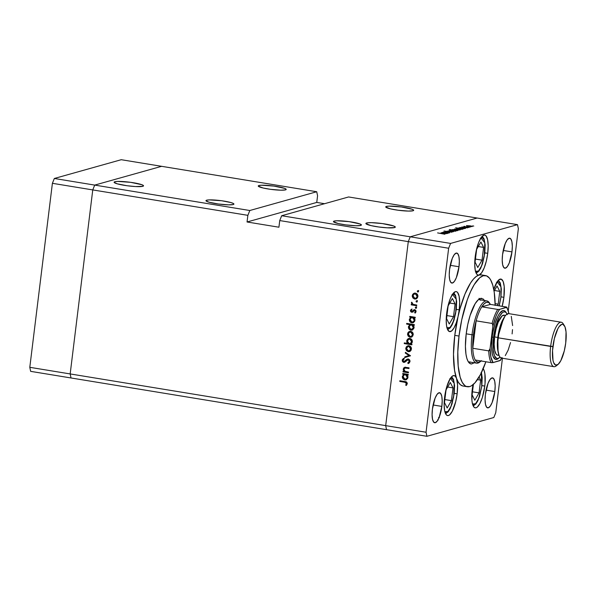 <?xml version="1.0" encoding="UTF-8"?>
<svg xmlns="http://www.w3.org/2000/svg" width="596" height="596" viewBox="0 0 596 596"><rect width="100%" height="100%" fill="white"/><g stroke="black" fill="none" stroke-linecap="round" stroke-linejoin="round"><path stroke-width="0.89" d="M94.704 185.095L161.613 166.321L121.249 159.706L316.722 191.741L249.806 210.515L54.333 178.48L121.249 159.706L54.333 178.48L52.396 183.307L54.333 178.48L94.704 185.095L161.613 166.321L94.704 185.095L92.76 189.923L94.704 185.095L161.613 166.321L316.722 191.741L317.571 195.786L316.722 191.741L249.806 210.515L94.704 185.095L92.76 189.923L52.396 183.307L247.869 215.342L249.806 210.515L247.869 215.342L92.76 189.923L94.704 185.095M71.021 377.968L70.172 373.93L92.76 189.923L70.172 373.93L92.76 189.923L70.172 373.93L29.8 367.315L52.396 183.307L29.8 367.315L385.687 425.633L408.282 241.626L410.219 236.806L281.677 215.737L348.593 196.963L477.135 218.032L410.219 236.806L477.135 218.032L348.593 196.963L281.677 215.737L279.733 220.565L408.282 241.626L410.219 236.806L281.677 215.737L279.733 220.565L278.921 227.21L247.049 221.988L247.869 215.342L247.049 221.988L278.921 227.21L279.733 220.565L408.282 241.626L385.687 425.633L408.282 241.626L385.687 425.633L70.172 373.93L71.021 377.968L70.172 373.93L71.021 377.968L30.649 371.353L29.8 367.315L30.649 371.353L386.536 429.679L385.687 425.633L426.058 432.249L448.646 248.241L408.282 241.626L448.646 248.241L426.058 432.249L426.907 436.294L386.536 429.679L385.687 425.633L386.536 429.679L426.907 436.294L493.823 417.52L426.907 436.294L426.058 432.249L385.687 425.633L386.536 429.679L71.021 377.968M258.94 185.527A14.08 1.825 -173 0 1 274.532 186.168A14.08 1.825 -173 0 1 286.192 189.416A14.08 1.825 -173 0 1 285.499 189.878L286.155 189.245L284.687 188.373L273.899 186.079L261.614 185.222L258.94 185.527L258.284 186.161L263.112 188.001L270.539 189.327L280.843 190.191L285.499 189.878A14.08 1.825 -173 0 1 269.899 189.237A14.08 1.825 -173 0 1 258.247 185.982A14.08 1.825 -173 0 1 258.94 185.527L258.806 186.6L258.94 185.527M206.663 200.189A14.08 1.825 -173 0 1 222.256 200.837A14.08 1.825 -173 0 1 233.915 204.085A14.08 1.825 -173 0 1 233.222 204.547L233.818 204.264L233.401 203.497L230.943 202.558L221.623 200.748L209.338 199.891L206.663 200.189L206.007 200.822L208.943 202.178L218.255 203.988L228.559 204.86L233.222 204.547A14.08 1.825 -173 0 1 217.622 203.906A14.08 1.825 -173 0 1 205.97 200.651A14.08 1.825 -173 0 1 206.663 200.189L206.529 201.269L206.663 200.189M334.14 221.086A14.08 1.825 -173 0 1 349.74 221.727A14.08 1.825 -173 0 1 361.399 224.975A14.08 1.825 -173 0 1 360.699 225.437L361.355 224.804L359.895 223.932L349.107 221.637L336.822 220.781L334.14 221.086L333.484 221.719L338.319 223.56L345.74 224.886L356.043 225.75L360.699 225.437A14.08 1.825 -173 0 1 345.106 224.796A14.08 1.825 -173 0 1 333.447 221.541A14.08 1.825 -173 0 1 334.14 221.086L334.013 222.159L334.14 221.086M386.424 206.417A14.08 1.825 -173 0 1 402.017 207.058A14.08 1.825 -173 0 1 413.676 210.306A14.08 1.825 -173 0 1 412.976 210.768L413.639 210.135L412.171 209.263L401.384 206.968L389.099 206.112L386.424 206.417L385.761 207.05L390.596 208.891L398.016 210.217L408.32 211.081L412.976 210.768A14.08 1.825 -173 0 1 397.383 210.127A14.08 1.825 -173 0 1 385.724 206.879A14.08 1.825 -173 0 1 386.424 206.417L386.29 207.49L386.424 206.417M366.607 222.993A14.825 1.922 -173 0 1 383.027 223.671A14.825 1.922 -173 0 1 395.297 227.091A14.825 1.922 -173 0 1 394.567 227.575L395.26 226.912L393.718 225.996L382.356 223.575L371.509 222.666L367.769 222.785L365.914 223.664L370.995 225.601L378.818 226.994L387.229 227.814L394.567 227.575A14.825 1.922 -173 0 1 378.147 226.905A14.825 1.922 -173 0 1 365.877 223.478A14.825 1.922 -173 0 1 366.607 222.993L366.465 224.126L366.607 222.993M114.827 181.735A14.825 1.922 -173 0 1 131.247 182.413A14.825 1.922 -173 0 1 143.524 185.833A14.825 1.922 -173 0 1 142.787 186.317L143.48 185.654L141.937 184.738L130.584 182.316L117.65 181.415L114.827 181.735L114.141 182.406L117.226 183.821L127.037 185.736L135.448 186.555L142.787 186.317A14.825 1.922 -173 0 1 126.374 185.639A14.825 1.922 -173 0 1 114.097 182.22A14.825 1.922 -173 0 1 114.827 181.735L114.693 182.868L114.827 181.735M324.544 203.713L316.752 202.431L317.571 195.786L316.752 202.431L247.049 221.988L316.752 202.431L324.544 203.713M480.339 299.84A33.227 9.767 99.3 0 0 479.571 298.834M474.52 362.673L471.451 363.992L469.626 363.292L468.069 361.362L466.824 358.27L465.96 354.136L465.416 346.343L466.176 334.051A33.227 9.767 -80.7 0 1 481.829 298.373L481.829 298.373M462.779 385.977L460.388 384.725L458.287 382.163L456.514 378.348A56.315 16.561 99.3 0 0 463.099 386.044L467.346 386.737A56.315 16.561 -80.7 0 1 459.024 336.055L454.778 335.354A56.315 16.561 99.3 0 0 456.514 378.348A20.271 5.96 -80.7 0 1 457.139 393.829L454.241 393.353L457.139 393.829L455.724 401.6L452.319 411.203L449.689 414.816L448.416 415.539L447.246 415.501L446.203 414.697L444.698 410.942L444.139 404.848L444.594 397.346A20.271 5.96 -80.7 0 1 454.145 375.577A20.271 5.96 -80.7 0 1 456.514 378.348L457.572 384.912L457.139 393.829A20.271 5.96 -80.7 0 1 447.589 415.591A20.271 5.96 -80.7 0 1 444.594 397.346L446.791 386.692L450.181 378.639L452.021 376.381L453.78 375.562L455.314 376.232L456.514 378.348L454.562 370.354L453.496 354.352L454.778 335.354L458.041 316.603L456.223 322.957L454.01 327.934L451.664 330.922L449.473 331.577L447.7 329.797L446.568 325.818L446.21 320.112L446.672 313.369A20.271 5.96 -80.7 0 1 456.223 291.608A20.271 5.96 -80.7 0 1 459.218 309.853L456.312 309.376L459.218 309.853L458.041 316.603L460.082 308.512L464.969 294.051L470.535 283.025L473.41 279.129L476.256 276.447L479.013 275.047L477.836 275.002L476.793 274.197L475.288 270.442L474.729 264.356L475.183 256.854A20.271 5.96 -80.7 0 1 484.742 235.085A20.271 5.96 -80.7 0 1 487.729 253.33L484.831 252.853L487.729 253.33L486.321 261.1L484.161 267.954L481.598 272.849L479.013 275.047L481.598 274.95M495.157 305.435L494.24 292.226L492.773 285.223L490.672 279.978L489.413 278.086L486.53 275.851L483.259 275.739L479.728 277.758L474.245 284.59L470.661 291.422L467.301 299.781L461.751 319.754L459.024 336.055A56.315 16.561 -80.7 0 1 485.561 275.59L481.315 274.89A56.315 16.561 99.3 0 0 479.013 275.047A20.271 5.96 -80.7 0 1 478.178 275.099A20.271 5.96 -80.7 0 1 475.183 256.854L476.599 249.083L478.759 242.229L481.322 237.335L483.907 235.137L485.084 235.182L486.12 235.986L487.625 239.741L488.191 245.828L487.729 253.33A20.271 5.96 -80.7 0 1 479.013 275.047A56.315 16.561 99.3 0 0 458.041 316.603A20.271 5.96 -80.7 0 1 449.667 331.622A20.271 5.96 -80.7 0 1 446.672 313.369L448.088 305.599L450.241 298.745L452.811 293.85L455.396 291.66L456.573 291.697L457.609 292.502L459.114 296.257L459.68 302.351L459.218 309.853A20.271 5.96 -80.7 0 1 458.041 316.603A56.315 16.561 99.3 0 0 454.778 335.354L459.024 336.055L457.803 351.931L458.182 366.019L460.142 377.112L462.235 382.349L464.88 385.619L466.377 386.476L469.648 386.588L471.391 385.843L474.997 382.781L480.48 374.534L485.882 361.765A56.315 16.561 -80.7 0 1 467.346 386.737M482.887 368.425L484.108 370.488L484.906 373.841L485.047 383.362L484.772 386.074L481.873 385.597L484.772 386.074L482.358 397.457L479.951 403.447L477.322 407.061L476.048 407.791L474.87 407.746L473.835 406.941L472.33 403.187L471.92 400.385L472.226 389.598A20.271 5.96 -80.7 0 1 473.008 384.711L472.226 389.598A20.271 5.96 -80.7 0 0 475.221 407.843A20.271 5.96 -80.7 0 0 484.772 386.074A20.271 5.96 -80.7 0 0 483.192 368.76M503.903 297.315L501.005 296.838L503.903 297.315L502.175 306.322A20.271 5.96 -80.7 0 0 503.903 297.315A20.271 5.96 -80.7 0 0 500.908 279.07A20.271 5.96 -80.7 0 0 493.779 289.455L497.496 281.312L498.815 279.844L501.258 279.159L503.158 281.506L504.209 286.527L503.903 297.315M458.995 266.747L450.256 265.317L458.995 266.747L456.32 277.714L454.398 281.387L452.453 283.033L450.792 282.4L449.667 279.584L449.242 275.009L449.585 269.385A15.205 4.47 -80.7 0 1 456.752 253.062A15.205 4.47 -80.7 0 1 458.995 266.747A15.205 4.47 -80.7 0 1 451.835 283.07A15.205 4.47 -80.7 0 1 449.585 269.385L452.267 258.418L454.189 254.745L456.126 253.099L457.788 253.732L458.92 256.548L459.345 261.123L458.995 266.747M494.822 391.55L486.083 390.119L494.822 391.55L492.147 402.516L490.217 406.189L488.28 407.835L486.619 407.202L485.494 404.386L485.07 399.819L485.412 394.187A15.205 4.47 -80.7 0 1 492.579 377.864A15.205 4.47 -80.7 0 1 494.822 391.55A15.205 4.47 -80.7 0 1 487.655 407.873A15.205 4.47 -80.7 0 1 485.412 394.187L488.087 383.221L490.016 379.548L491.953 377.909L493.615 378.542L494.747 381.358L495.164 385.925L494.822 391.55M441.845 406.412L433.106 404.982L441.845 406.412L439.17 417.379L437.248 421.052L435.303 422.698L433.642 422.065L432.517 419.249L432.093 414.682L432.435 409.05A15.205 4.47 -80.7 0 1 439.602 392.727A15.205 4.47 -80.7 0 1 441.845 406.412A15.205 4.47 -80.7 0 1 434.685 422.735A15.205 4.47 -80.7 0 1 432.435 409.05L435.117 398.083L437.039 394.41L438.976 392.771L440.638 393.405L441.77 396.221L442.195 400.788L441.845 406.412M511.971 251.885L503.225 250.447L511.971 251.885L509.297 262.851L507.367 266.524L505.43 268.17L503.769 267.53L502.637 264.721L502.219 260.147L502.562 254.522A15.205 4.47 -80.7 0 1 509.722 238.199A15.205 4.47 -80.7 0 1 511.971 251.885A15.205 4.47 -80.7 0 1 504.805 268.207A15.205 4.47 -80.7 0 1 502.562 254.522L505.237 243.555L507.166 239.883L509.103 238.236L510.765 238.869L511.889 241.685L512.314 246.26L511.971 251.885M518.356 228.685L508.306 310.531L518.356 228.685L517.499 224.647L477.135 218.032L410.219 236.806L450.591 243.421L517.499 224.647L450.591 243.421L448.646 248.241L450.591 243.421L410.219 236.806L408.282 241.626L410.219 236.806L477.135 218.032L517.499 224.647L518.356 228.685M502.443 358.248L495.76 412.693L502.443 358.248M408.513 372.098L408.431 372.791L402.993 371.904L403.082 371.204L404.066 371.368L403.239 369.669L403.671 367.97L405.042 367.27L409.042 367.821L408.953 368.514L404.915 368.008L403.902 369.267L404.826 371.271L408.513 372.098L405.109 371.427L403.902 369.267L405.153 367.978L408.953 368.514L409.042 367.821L404.61 367.337L403.254 369.036L404.066 371.368L403.082 371.204L402.993 371.904L408.431 372.791L408.513 372.098M408.267 358.963L409.631 359.872L410.026 361.303L409.37 362.86L408.096 363.605L407.798 362.889L409.251 361.385L408.483 359.76L407.299 359.887L404.468 362.323L403.35 362.286L402.345 361.273L402.367 359.567L403.708 358.323L404.088 359.023L402.941 360.595L403.753 361.675L406.8 359.343L408.267 358.963L403.753 361.675L402.956 360.386L404.088 359.023L403.708 358.323L402.196 360.178L403.701 362.375L404.885 362.13L408.171 359.664L409.251 361.385L407.798 362.889L408.096 363.605L410.011 361.511L408.267 358.963M410.517 355.782L404.758 357.578L404.848 356.825L409.035 355.589L405.31 353.063L405.399 352.303L410.517 355.782L405.399 352.303L405.31 353.063L409.035 355.589L404.848 356.825L404.758 357.578L410.517 355.782M409.772 351.484L408.007 351.603L406.435 350.567L405.779 348.869L406.167 347.11L407.187 346.105L408.722 345.755L410.041 346.187L411.18 347.468L411.098 350.277L409.892 351.424L408.267 351.662L409.43 351.603L411.426 349.181C411.501 347.364 410.689 346.239 408.99 345.792L406.964 346.254L405.802 348.258L406.435 350.567L407.135 350.373L406.912 350.061L408.357 350.962L406.472 348.369L407.999 346.529L409.817 346.336L411.046 347.192M411.545 337.053L409.78 337.18L408.208 336.144L407.552 334.445L407.94 332.687L408.96 331.681L410.495 331.331L411.814 331.756L412.946 333.045L412.872 335.853L411.665 337.001L410.041 337.232L411.203 337.18L413.199 334.758C413.274 332.94 412.462 331.816 410.763 331.369L408.737 331.823L407.575 333.834L408.208 336.144L408.908 335.943L408.685 335.63L410.13 336.539L408.238 333.946L409.772 332.106L411.583 331.912L412.812 332.762M410.733 317.258L409.728 317.087L409.81 316.394L415.248 317.288L415.159 317.981L414.22 317.824L414.987 319.642L414.63 321.415L412.894 322.771L410.279 322.041L409.348 319.367L410.733 317.258L409.348 319.367C409.281 321.192 410.093 322.339 411.784 322.808L412.953 322.756L414.972 320.313L414.22 317.824L415.159 317.981L415.248 317.288L409.81 316.394L409.728 317.087L410.473 316.506L409.728 317.087L411.426 317.057L410.733 317.258M418.511 291.489L417.58 291.943L417.505 290.855L418.496 291.228L417.975 290.736L417.274 291.28L417.811 292.033L418.511 291.489L417.811 292.033M416.239 298.857L414.466 298.983L412.901 297.94L412.246 296.249L412.626 294.491L413.885 293.359L415.188 293.135L416.5 293.56L417.64 294.841L417.558 297.657L416.358 298.797L414.734 299.036L415.896 298.976L417.885 296.555C417.967 294.744 417.155 293.612 415.449 293.165L413.423 293.627L412.261 295.631L412.901 297.94L413.594 297.747L413.371 297.434L414.823 298.343L412.931 295.75L414.466 293.91L416.068 293.664L417.505 294.566M417.274 301.531L416.343 301.993L416.276 300.898L417.26 301.278L416.738 300.786L416.038 301.33L416.582 302.075L417.274 301.531L416.582 302.075M416.746 305.048L416.664 305.748L411.233 304.854L411.315 304.161L412.112 304.288L411.478 302.455L412.179 302.664L412.208 303.647L413.073 304.318L416.746 305.048L413.073 304.318L411.65 302.187L411.389 302.761L412.112 304.288L411.315 304.161L411.233 304.854L416.664 305.748L416.746 305.048M416.507 307.797L415.576 308.259L415.509 307.171L416.492 307.543L415.971 307.052L415.27 307.596L415.807 308.348L416.507 307.797L415.807 308.348M413.244 311.917L411.68 312.237L410.718 311.671L410.473 310.36L411.382 309.242L411.791 309.793L411.091 310.829L411.598 311.499L414.227 309.674L415.27 309.898L416.008 310.948L415.107 313.101L414.66 312.557L415.352 311.149L414.704 310.404L411.68 312.237L414.615 310.382L415.367 311.529L414.66 312.557L415.107 313.101L416.045 311.604L414.674 309.682L411.739 311.537L411.098 310.68L411.791 309.793L411.382 309.242L410.428 310.568L412.082 309.048M409.877 324.626L406.628 324.09L406.718 323.397L414.339 324.649L414.257 325.341L413.319 325.185L414.086 327.003L413.721 328.776L411.441 330.206L409.176 329.186L408.469 326.563L409.877 324.626L408.446 326.727C408.372 328.552 409.184 329.7 410.875 330.169L412.045 330.117L414.071 327.673L413.319 325.185L414.257 325.341L414.339 324.649L406.718 323.397L406.628 324.09L407.373 323.501L406.628 324.09L409.877 324.626M410.942 343.981L411.948 344.145L411.866 344.838L404.237 343.587L404.319 342.894L407.5 343.415L406.822 342.26L406.822 340.353L407.783 338.968L409.05 338.409L410.949 338.826L412.156 340.361L412.179 342.521L410.942 343.981L412.328 341.866C412.395 340.04 411.583 338.893 409.892 338.431L408.722 338.483L406.703 340.927L407.5 343.415L404.319 342.894L404.237 343.587L411.866 344.838L411.948 344.145L410.942 343.981M403.723 374.355L402.717 374.191L402.799 373.491L408.238 374.385L408.148 375.078L407.21 374.929L407.977 376.746L407.619 378.512L405.332 379.943L403.067 378.929L402.337 376.471L403.723 374.355L402.337 376.471C402.27 378.296 403.075 379.436 404.773 379.905L405.943 379.853L407.962 377.41L407.21 374.929L408.148 375.078L408.238 374.385L402.799 373.491L402.717 374.191L403.462 373.603L402.717 374.191L404.416 374.161L403.723 374.355M406.517 383.623L405.802 382.476L399.782 381.425L399.871 380.725L406.628 382.096L407.277 383.787L406.189 385.515L405.667 385.016L406.517 383.623L405.667 385.016L406.189 385.515L407.277 383.787C407.202 382.327 406.405 381.582 404.893 381.552L399.871 380.725L399.782 381.425L405.429 382.036L399.782 381.425L400.527 380.837L400.482 381.224L405.429 382.036L404.729 382.237L406.517 383.623L407.217 383.429L406.517 383.623M448.341 233.192L442.686 232.358L445.912 232.202L449.682 232.812L444.117 232.216L448.341 233.192L444.117 232.216L449.466 232.872L446.911 232.358L442.686 232.358L448.341 233.192M444.065 231.002L451.969 232.239L443.96 231.069M453.467 231.747L447.186 231.099L451.977 231.516L448.848 230.63L453.467 231.747L448.848 230.63L451.977 231.516L447.186 231.099L453.467 231.747M455.642 231.181L453.765 230.466L450.017 230.257L451.924 230.98L449.935 230.287L455.18 230.764L455.806 231.054L455.418 231.226L452.491 231.069L455.813 231.077M460.179 229.907L458.302 229.192L454.554 228.991L456.462 229.713L454.42 229.05L459.71 229.49L460.343 229.818L459.635 229.981L456.737 229.758L460.343 229.81M459.099 227.709L460.961 228.432L465.573 228.357L460.134 227.463L465.573 228.357L462.615 228.64L459.047 227.933L460.924 227.687L458.942 227.814M473.753 226.1L473.336 225.944M472.159 226.547L470.281 225.832L466.534 225.631L468.434 226.353L466.392 225.69L471.294 226.026L472.241 226.525L469.588 226.51L472.323 226.443M470.594 226.987L470.177 226.83M469.417 227.277L463.762 226.443L469.417 227.277M468.657 227.53L468.24 227.374M467.458 227.866L461.825 226.949L467.555 227.806M456.789 228.365L458.652 229.08L463.256 229.006L455.627 227.754L463.256 229.006L460.298 229.289L456.73 228.581L458.659 228.35L456.625 228.462M457.944 230.54L456.082 229.818L452.327 229.616L452.669 230.093L449.28 229.535L456.908 230.786L449.28 229.535L452.677 229.996L452.431 229.587L454.636 229.624L457.966 230.294L456.119 230.563L458.1 230.436M441.152 232.753L443.007 233.468L447.618 233.394L442.187 232.5L447.618 233.394L444.661 233.677L441.092 232.969L442.97 232.731L440.988 232.85M444.862 234.25L437.583 232.902L444.974 234.183M493.823 417.52L495.76 412.693L493.823 417.52M485.561 275.59A56.315 16.561 -80.7 0 1 495.157 305.174M471.078 363.955A33.227 9.767 -80.7 0 1 466.176 334.051L467.778 324.433L470.132 315.396L475.146 303.684L478.387 299.654L480.465 298.462L483.282 299.036L484.839 300.965M470.274 361.973L469.089 362.8A33.227 9.767 99.3 0 0 470.14 362.085M480.592 300.272L479.028 298.335M472.516 225.899L472.926 226.055M467.197 225.735L471.488 226.443L468.65 226.383L467.197 225.735L471.592 226.398L468.754 225.728L467.055 226.063M469.357 226.785L469.767 226.942M464.321 226.249L464.783 226.517M467.413 227.329L467.83 227.486M463.04 227.232L462.533 227.046M466.221 227.53L466.78 227.761M464.724 228.633L464.411 228.261M459.769 227.821L464.06 228.521L461.177 228.469L459.769 227.821L464.165 228.477L461.252 227.799L459.62 228.149M462.407 229.289L462.101 228.909M457.303 228.797L460.335 228.626L461.721 229.356L457.564 228.715L461.744 229.177M455.217 229.095L459.509 229.803L456.67 229.743L455.217 229.095L459.613 229.758L456.558 229.073L455.076 229.423M452.327 229.616L452.677 229.996M457.274 230.429L452.871 229.825L457.363 230.607M452.826 230.116L452.99 229.728M450.688 230.369L453.556 230.525L454.957 231.255L450.583 230.414L453.958 230.6L455.068 231.255M445.383 231.382L444.802 231.129M443.484 232.09L443.886 232.462M446.769 233.677L446.464 233.297M441.822 232.857L446.106 233.565L443.223 233.505L441.822 232.857L446.21 233.513L442.947 232.812L441.666 233.185M461.833 229.356L460.745 228.693L457.46 228.469M450.539 230.697L454.979 231.077M438.06 420.202L437.68 419.822M438.582 417.386L439.379 417.587M418.511 291.839L417.967 291.086L417.274 291.28L418.668 290.543M417.975 290.736L417.274 291.28M418.206 290.662L418.392 291.802M412.939 295.698L412.261 295.631L412.961 295.437L414.123 293.433L413.423 293.627L414.615 293.15M412.901 297.94L414.734 299.036L415.427 298.842L413.594 297.747L412.901 297.94M414.831 293.068L413.326 294.297L412.939 295.743M413.259 297.233L414.414 298.477L416.537 298.797M413.676 293.813L413.326 294.297M417.394 294.417L416.068 293.664L415.367 293.865L417.222 296.45L417.915 296.257L417.423 297.449L416.358 298.112M415.017 293.761L415.852 293.642M416.068 293.664L414.466 293.91M417.915 296.257L415.71 298.298L414.823 298.343L416.418 297.94L417.237 296.003L416.172 294.163L414.525 293.888L413.028 295.311L413.378 297.434M415.71 298.298L417.908 296.301M417.274 301.881L416.738 301.136L416.038 301.33L417.431 300.593M416.738 300.786L416.038 301.33M416.969 300.704L417.155 301.852M416.701 305.443L411.233 304.854L411.978 304.265L411.925 304.66L416.701 305.443M412.708 304.124L412.112 304.288L412.708 304.124M412.074 302.567L411.389 302.761L412.074 302.567M416.507 308.147L415.963 307.402L415.27 307.596L416.664 306.858M415.971 307.052L415.27 307.596M416.202 306.97L416.388 308.117M412.432 311.335L411.739 311.537M412.253 311.425L414.503 309.615L412.708 311.328M414.309 309.667L413.803 309.808L414.309 309.667M414.674 309.682L413.803 309.808M415.606 312.662L414.66 312.557L416.068 311.328L415.606 312.662M416.06 311.335L415.367 311.529L416.06 311.335M415.837 310.509L414.771 310.293M414.078 310.486L414.615 310.382M411.113 310.59L410.428 310.568L411.68 312.237L412.551 312.11M411.68 312.237L412.38 312.036L411.277 311.261M411.754 309.302L411.113 310.665M411.262 311.231L412.819 312.051M415.196 317.675L414.22 317.824L415.196 317.675M413.296 322.63L411.784 322.808L412.477 322.607L410.584 321.371M410.026 319.411L409.348 319.367L410.048 319.173L411.426 317.057L410.421 316.893L411.426 317.057L410.473 317.921L410.026 319.463L411.545 317.579L413.155 317.34L414.317 317.914M410.309 320.894L411.426 322.212L413.594 322.57M411.948 317.489L413.155 317.34L412.454 317.534L414.309 320.179L414.995 319.985L414.488 321.184L413.304 321.9M414.227 317.832L413.155 317.34L411.545 317.579M414.995 319.985L412.73 322.064L411.873 322.108L410.018 319.471L410.771 321.564L412.842 322.026L414.213 320.611L413.907 318.458L412.879 317.646L411.598 317.564L410.517 318.249L410.018 319.471M412.73 322.064L414.995 320.045M414.295 325.036L413.319 325.185L414.295 325.036M412.395 329.99L410.875 330.169L411.575 329.968L409.675 328.731L410.972 329.469L409.117 326.832L410.644 324.939L412.246 324.701L413.415 325.274M409.124 326.772L408.446 326.727L409.139 326.534L410.57 324.425L407.329 323.896L410.57 324.425L409.199 326.198L409.683 328.746M409.4 328.254L410.517 329.573L412.685 329.938M411.046 324.85L412.246 324.701L411.553 324.902L413.4 327.539L414.093 327.346L413.587 328.545L412.402 329.26M413.319 325.192L412.246 324.701L410.644 324.939M414.093 327.346L411.218 329.499L413.14 328.381L413.006 325.818L411.97 325.006L410.696 324.924L409.616 325.61L409.117 326.832M411.821 329.424L414.093 327.405M408.245 333.902L407.575 333.834L408.267 333.641L409.43 331.629L408.737 331.823L409.929 331.346M408.208 336.144L410.041 337.232L410.741 337.038L408.908 335.943L408.208 336.144M410.137 331.264L408.632 332.493L408.245 333.946M408.573 335.429L409.728 336.673L411.843 337.001M408.99 332.017L408.632 332.493M412.7 332.62L410.681 332.061L412.529 334.647L413.222 334.453L412.73 335.645L411.665 336.308M410.324 331.957L411.166 331.845M411.374 331.868L409.772 332.106M413.222 334.453L411.017 336.494L410.13 336.539L411.732 336.137L412.551 334.207L411.829 332.628L409.832 332.091L408.334 333.514L408.685 335.637M411.017 336.494L413.222 334.505M411.903 344.533L404.237 343.587L404.982 343.005L404.93 343.393L411.903 344.533M408.178 343.221L407.5 343.415L408.178 343.221M407.381 340.986L406.703 340.927L409.079 338.409M409.206 338.357L408.022 339.221L407.373 341.061L408.938 339.176L410.741 338.982L411.94 339.862M411.791 339.668L410.286 338.908M412.35 341.568L411.657 341.761L412.35 341.568L412.097 342.424L410.778 343.475M411.657 341.761L410.13 343.661L409.221 343.698L407.366 341.054L407.768 342.774L409.221 343.698L410.845 343.289L411.657 341.761L411.247 340.055L409.802 339.124L411.657 341.761M410.13 343.661L412.343 341.635M410.502 338.93L408.193 339.549L407.366 341.054M406.479 348.325L405.802 348.258L406.502 348.064L407.657 346.053L406.964 346.254L408.156 345.769M406.435 350.567L408.267 351.662L408.968 351.461L407.135 350.373L406.435 350.567M408.372 345.687L406.628 347.468L406.912 350.061M406.8 349.859L407.955 351.104L410.07 351.424M407.217 346.44L406.867 346.917M410.927 347.043L409.608 346.291L408.908 346.485L410.763 349.077L411.449 348.876L410.957 350.068L409.899 350.739M408.558 346.38L409.392 346.269M409.608 346.291L407.999 346.529M411.449 348.876L408.573 350.984L410.502 349.904L410.346 347.386L409.325 346.596L408.059 346.514L406.949 347.23L406.472 348.369M409.243 350.917L411.449 348.928M405.451 357.369L405.548 356.632L404.848 356.825L409.735 355.395L409.035 355.589L409.735 355.395L406.01 352.862L405.31 353.063L406.025 352.728L409.735 355.395L405.548 356.632L405.451 357.369M408.29 359.537L409.437 359.723L409.929 360.625L409.772 361.72L408.498 362.688L408.752 363.307L408.498 362.688L407.798 362.889L409.944 361.191L409.251 361.385L409.944 361.191L408.871 359.462L408.104 359.626M407.411 359.82L408.171 359.664M403.701 362.375L404.393 362.182L403.075 361.161M402.978 360.915L402.896 359.984L402.196 360.178L404.408 358.121M404.453 361.481L403.753 361.675M404.781 361.325L407.85 358.948L404.729 361.489M403.41 358.844L403.879 358.442L402.956 359.671L403.038 361.079L404.863 362.189M408.469 372.493L402.993 371.904L403.745 371.315L403.693 371.71L408.469 372.493M404.706 371.189L404.066 371.368L404.706 371.189M403.932 369.118L403.254 369.036L404.967 367.278M405.943 367.777L408.99 368.209L405.153 367.978M404.975 368.157L405.854 367.784M405.027 367.248L403.924 369.155M408.185 374.78L407.21 374.929L408.185 374.78M406.286 379.726L404.773 379.905L405.466 379.712L403.574 378.475M403.015 376.508L402.337 376.471L403.038 376.277L404.416 374.161L403.41 373.997L404.416 374.161L403.462 375.026L403.015 376.568L404.535 374.675L406.144 374.444L407.306 375.018M403.298 377.991L404.922 379.57L406.584 379.674M404.937 374.593L406.144 374.444L405.444 374.638L407.299 377.275L407.984 377.082L407.478 378.281L406.293 378.996M407.217 374.929L406.144 374.444L404.535 374.675M407.984 377.082L405.712 379.16L404.863 379.212L403.008 376.568L403.76 378.661L405.831 379.13L407.202 377.715L406.897 375.555L405.861 374.75L404.587 374.66L403.507 375.353L403.008 376.568M405.712 379.16L407.984 377.141M406.643 385.09L405.667 385.016L407.217 383.429L405.429 382.036L407.165 382.945L406.643 385.09M497.124 281.856L500.998 286.832L500.878 297.218L499.143 305.83L500.968 297.158L501.139 287.987L499.5 282.377L497.608 281.655L496.52 282.28M498.196 304.124L499.761 291.377L497.071 285.976L494.077 291.153L497.071 285.976L499.761 291.377L494.449 290.505L499.761 291.377L498.196 304.124L495.127 303.625L498.196 304.124L497.377 305.539L498.196 304.124M451.828 294.811L453.921 294.23L455.545 296.234L456.447 300.526L456.275 309.697L453.087 322.391L449.98 327.562L446.963 327.77M452.438 294.394L456.312 299.371L455.679 313.116L454.122 319.493L450.941 326.459L448.728 328.336L446.829 327.614M453.511 316.662L455.076 303.915L452.386 298.514L448.132 305.867L446.568 318.614L449.257 324.008L453.511 316.662L446.94 315.589L453.511 316.662L449.257 324.008L446.568 318.614L448.132 305.867L452.386 298.514L455.076 303.915L449.764 303.044L455.076 303.915L453.511 316.662M480.346 238.296L482.44 237.707L484.056 239.711L484.965 244.01L484.794 253.173L481.598 265.868L478.491 271.046L475.481 271.247M480.95 237.871L484.831 242.848L484.19 256.6L482.633 262.978L480.577 268.103L478.327 271.195L476.234 271.783L475.347 271.091M482.022 260.147L483.587 247.4L480.897 241.998L476.644 249.344L475.079 262.091L477.768 267.492L482.022 260.147L475.452 259.066L482.022 260.147L477.768 267.492L475.079 262.091L476.644 249.344L480.897 241.998L483.587 247.4L478.275 246.528L483.587 247.4L482.022 260.147M449.757 378.788L451.85 378.199L453.467 380.211L454.368 384.502L454.204 393.673L451.008 406.368L447.901 411.538L444.892 411.739M450.36 378.371L454.234 383.347L453.601 397.092L451.06 406.248L448.863 410.435L446.65 412.313L444.758 411.583M451.433 400.639L452.997 387.892L450.308 382.49L446.054 389.836L444.489 402.583L447.179 407.984L451.433 400.639L444.862 399.558L451.433 400.639L447.179 407.984L444.489 402.583L446.054 389.836L450.308 382.49L452.997 387.892L447.685 387.02L452.997 387.892L451.433 400.639M481.099 372.455L482 376.754L481.829 385.917L478.64 398.612L475.533 403.79L472.524 403.991M481.277 372.947L481.739 385.977L479.676 395.722L477.612 400.84L475.37 403.932L474.282 404.557L472.382 403.835M479.065 392.883L480.629 380.136L479.087 377.037L480.629 380.136L477.456 379.622L480.629 380.136L479.065 392.883L472.494 391.81L479.065 392.883L474.811 400.236L479.065 392.883M473.41 384.375L472.121 394.835L474.811 400.236L472.121 394.835L473.41 384.375M561.261 322.235L508.783 313.638A22.529 6.623 99.3 0 0 498.167 337.82L550.644 346.418A22.529 6.623 99.3 0 0 556.165 365.944L557.975 364.506A20.726 6.094 -80.7 0 1 552.902 346.544L498.167 337.82A22.529 6.623 99.3 0 0 501.497 358.092L553.975 366.696A22.529 6.623 -80.7 0 1 550.644 346.418A22.529 6.623 -80.7 0 1 561.261 322.235A22.529 6.623 -80.7 0 1 563.697 324.805M564.352 325.587L563.093 323.643A22.529 6.623 99.3 0 0 550.644 346.418L552.902 346.544A20.726 6.094 -80.7 0 1 564.352 325.587A20.726 6.094 -80.7 0 1 565.731 342.946L564.285 350.888L560.799 360.699L558.109 364.394L555.614 365.095L553.669 362.703L553.013 360.438L552.537 350.485L554.355 338.603L557.834 328.783L559.175 326.586L561.819 324.351L563.026 324.388L564.963 326.787L566.044 331.912L565.731 342.946A20.726 6.094 -80.7 0 1 557.975 364.506M498.383 358.494L496.833 359.381L495.395 359.328L493.078 356.468L492.289 353.756L491.596 346.313L492.154 337.142A24.779 7.286 99.3 0 0 498.226 358.621L499.359 357.727A23.654 6.958 -80.7 0 1 493.57 337.224L492.154 337.142L492.892 332.345L495.112 323.233L498.055 315.91L499.657 313.287L502.823 310.605L504.261 310.658L505.87 312.125M507.33 314.673L506.332 312.878L505.117 311.939L503.747 311.894L502.264 312.736L499.195 316.953L495.216 328.158L493.57 337.224A23.654 6.958 -80.7 0 1 506.637 313.302L505.848 312.088A24.779 7.286 99.3 0 0 492.154 337.142L493.57 337.224L493.212 349.807L494.442 355.663L496.654 358.397L498.032 358.449L499.999 357.146A23.654 6.958 -80.7 0 1 499.359 357.727M505.564 315.388L504.164 315.165A20.271 5.96 99.3 0 0 494.613 336.926L497.802 337.448L498.07 351.737A20.271 5.96 -80.7 0 1 497.802 337.448L503.501 318.562A20.271 5.96 -80.7 0 0 497.802 337.448L494.613 336.926A20.271 5.96 99.3 0 0 497.608 355.179L499.008 355.402L497.831 349.807L497.772 342.111L498.83 333.455L500.856 325.178L504.983 316.133L506.444 314.502L507.859 313.697L509.17 313.742M557.104 365.043A22.529 6.623 -80.7 0 1 553.975 366.696M511.271 316.342L512.62 325.572M512.508 329.625L512.106 333.909M510.534 342.544L508.142 350.157L505.289 355.596M502.413 358.032L501.109 357.987L499.955 357.093L499.001 355.387M504.514 315.254L502.07 315.94L498.182 322.302L496.028 329.156L494.613 336.926L494.151 344.428L494.717 350.522L496.222 354.277L497.258 355.082L498.435 355.119M506.637 313.302A23.654 6.958 -80.7 0 1 507.062 314.055M506.578 307.417A29.286 8.612 -80.7 0 1 508.895 313.652L507.807 309.637L506.578 307.417L499.604 309.369L497.727 312.46L495.917 316.416L492.825 326.258L490.046 348.809L488.713 350.88A30.411 8.94 99.3 0 0 491.186 362.636L475.25 360.021L491.186 362.636A30.411 8.94 -80.7 0 1 488.713 350.88L472.777 348.265L476.144 320.842L492.08 323.457L492.832 324.716L492.825 326.258L490.098 348.429L489.361 350.56L488.713 350.88L472.777 348.265A30.411 8.94 99.3 0 0 475.25 360.021A30.411 8.94 -80.7 0 1 472.777 348.265A30.411 8.94 -80.7 0 1 473.418 334.848L472.01 334.773A31.536 9.275 99.3 0 0 479.728 362.107L480.86 361.206A30.411 8.94 -80.7 0 1 475.25 360.021L476.1 361.176L478.059 362.241L480.294 361.616A31.536 9.275 -80.7 0 1 476.666 363.158A31.536 9.275 -80.7 0 1 472.01 334.773L466.199 333.82L472.01 334.773A31.536 9.275 -80.7 0 1 486.865 300.913A31.536 9.275 -80.7 0 1 489.823 303.543A31.536 9.275 99.3 0 0 489.435 302.887A31.536 9.275 99.3 0 0 472.01 334.773L473.418 334.848L472.777 348.265L476.144 320.842L473.418 334.848A30.411 8.94 -80.7 0 1 476.144 320.842A30.411 8.94 -80.7 0 1 481.784 306.813L490.404 304.4L488.616 302.5L486.5 302.284L484.183 303.744L481.784 306.813A30.411 8.94 -80.7 0 1 490.225 304.102A30.411 8.94 -80.7 0 1 490.404 304.4L506.801 307.141L499.604 309.369L497.72 309.428L481.784 306.813L490.404 304.4L506.339 307.007M480.294 361.616L481.471 360.669M491.186 362.636L493.071 362.577L500.267 360.349M493.071 362.577A29.286 8.612 -80.7 0 1 490.098 348.429L490.918 357.168L493.071 362.577L500.044 360.617L501.929 357.525M481.784 306.813A30.411 8.94 99.3 0 0 476.144 320.842L492.08 323.457A30.411 8.94 -80.7 0 1 497.72 309.428L481.784 306.813M492.84 324.775L492.825 326.258A29.286 8.612 -80.7 0 1 499.604 309.369L497.72 309.428A30.411 8.94 99.3 0 0 492.08 323.457M501.616 358.114A29.286 8.612 -80.7 0 1 500.044 360.617L500.245 360.543M492.408 323.643L492.862 325.87L492.832 324.716M491.573 362.681L492.944 362.606L491.573 362.681M417.714 290.751L418.414 290.55M414.257 293.225L414.95 293.023M416.485 300.794L417.178 300.6M415.71 307.067L416.41 306.865M412.037 311.514L412.737 311.321M414.272 310.397L414.972 310.203M408.938 339.176L409.638 338.975M407.798 345.844L408.491 345.65M407.724 359.686L408.416 359.492M404.207 361.653L404.907 361.452M404.61 367.337L405.302 367.143M499.239 305.845L500.968 297.158L501.333 289.008L500.282 282.936L498.42 280.209M447.671 329.744L450.3 327.755L452.178 324.745L454.055 320.007L456.275 309.697L456.64 301.546L455.59 295.474L453.735 292.748M476.189 273.221L478.812 271.232L480.689 268.23L482.574 263.492L484.794 253.181L485.159 245.023L484.108 238.959L482.246 236.225M445.599 413.713L448.222 411.732L450.099 408.722L451.984 403.984L454.204 393.673L454.569 385.523L453.519 379.451L451.656 376.724M473.224 405.965L475.854 403.976L477.731 400.974L479.616 396.228L481.829 385.925L482.201 377.767L481.449 372.604M468.322 361.787L476.666 363.158M478.521 299.542L486.865 300.913M489.435 302.887L490.225 304.102M509.014 313.675L506.846 307.163M501.728 358.129L500.335 360.476"/></g></svg>
